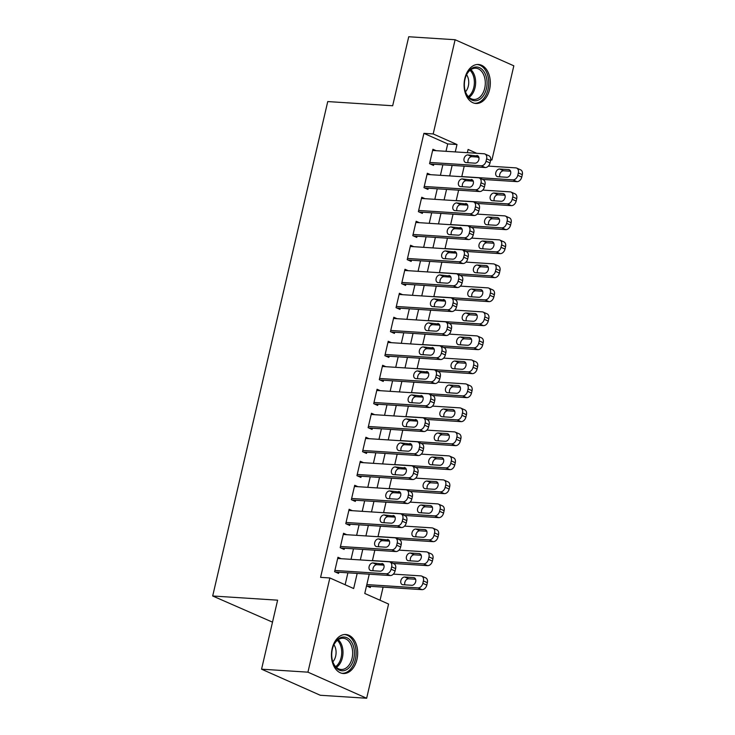 <?xml version="1.0" encoding="UTF-8"?>
<svg xmlns="http://www.w3.org/2000/svg" width="735" height="735" viewBox="0 0 735 735"><rect width="100%" height="100%" fill="white"/><g stroke="black" fill="none" stroke-linecap="round" stroke-linejoin="round"><path stroke-width="1.1" d="M332.183 648.509A19.533 13.092 -86.3 0 1 345.817 634.516A19.533 13.092 -86.3 0 1 356.934 659.506A19.533 13.092 -86.3 0 1 343.3 673.499A19.533 13.092 -86.3 0 1 332.183 648.509M464.832 78.48A19.533 13.092 -86.3 0 1 478.467 64.487A19.533 13.092 -86.3 0 1 489.583 89.477A19.533 13.092 -86.3 0 1 475.949 103.479A19.533 13.092 -86.3 0 1 464.832 78.48M272.501 622.15L212.691 595.993L327.746 101.568L392.674 105.757L408.733 36.75L455.112 39.736L513.829 65.819L491.908 160.028L490.723 159.504M490.686 159.945L491.908 160.028M380.05 600.256L383.1 587.146M369.255 574.191L364.771 593.467L388.576 604.041L366.655 698.25L307.937 672.167L329.859 577.958L353.664 588.533L357.182 573.419M307.937 672.167L261.559 669.181L320.276 695.264L366.655 698.25M341.159 558.701L337.953 557.277L334.6 571.674L338.569 573.438L338.853 572.234M346.745 534.694L343.539 533.27L340.186 547.676L344.155 549.431L344.439 548.236M352.331 510.696L349.125 509.272L345.772 523.669L349.741 525.433L350.016 524.239M357.917 486.699L354.711 485.275L351.358 499.671L355.327 501.435L355.602 500.232M363.503 462.692L360.297 461.268L356.944 475.674L360.913 477.428L361.188 476.234M369.089 438.694L365.883 437.27L362.53 451.667L366.499 453.431L366.774 452.227M374.675 414.696L371.469 413.263L368.116 427.669L372.085 429.433L372.36 428.229M380.261 390.689L377.055 389.265L373.702 403.671L377.671 405.426L377.946 404.232M385.847 366.691L382.632 365.267L379.288 379.664L383.257 381.428L383.532 380.225M391.424 342.685L388.218 341.26L384.874 355.666L388.833 357.43L389.118 356.227M397.01 318.687L393.804 317.263L390.46 331.66L394.419 333.424L394.704 332.229M402.596 294.689L399.39 293.265L396.036 307.662L400.005 309.426L400.29 308.222M408.182 270.682L404.976 269.258L401.622 283.664L405.591 285.428L405.876 284.224M413.768 246.684L410.562 245.26L407.208 259.657L411.177 261.421L411.462 260.227M419.354 222.687L416.148 221.263L412.794 235.659L416.763 237.423L417.039 236.22M424.94 198.68L421.734 197.256L418.38 211.662L422.349 213.416L422.625 212.222M430.526 174.682L427.32 173.258L423.966 187.655L427.935 189.419L428.211 188.224M478.99 157.814L477.226 157.024M366.544 585.859L370.311 587.541L370.587 586.337M445.998 151.318L447.716 143.922L423.911 133.347L320.589 577.361L329.859 577.958M345.128 584.748L347.903 572.822M351.045 559.335L353.489 548.815M356.631 535.337L359.075 524.818M362.217 511.33L364.661 500.82M367.803 487.333L370.247 476.813M373.389 463.335L375.833 452.815M378.975 439.328L381.419 428.817M384.561 415.33L387.005 404.81M390.138 391.323L392.591 380.813M395.724 367.325L398.177 356.815M401.31 343.328L403.763 332.808M406.896 319.321L409.349 308.81M412.482 295.323L414.926 284.803M418.068 271.325L420.512 260.806M423.654 247.318L426.098 236.808M429.24 223.321L431.684 212.801M434.826 199.323L437.27 188.803M440.412 175.316L442.856 164.805M436.112 150.684L432.906 149.26L429.552 163.657L433.521 165.421L433.797 164.217M261.559 669.181L277.619 600.173L212.691 595.993M423.911 133.347L433.191 133.945L455.112 39.736M455.268 151.915L456.995 144.519L433.191 133.945M360.325 559.932L362.768 549.413M365.911 535.934L368.354 525.415M371.487 511.928L373.94 501.417M377.073 487.93L379.526 477.41M382.659 463.932L385.112 453.412M388.245 439.925L390.698 429.415M393.831 415.927L396.275 405.408M399.417 391.92L401.861 381.41M405.003 367.923L407.447 357.412M410.589 343.925L413.033 333.405M416.175 319.918L418.619 309.407M421.761 295.92L424.205 285.4M427.347 271.922L429.791 261.403M432.924 247.915L435.377 237.405M438.51 223.918L440.963 213.398M444.096 199.92L446.549 189.4M449.682 175.913L452.135 165.403M476.758 153.303L468.103 149.453L467.35 152.696M464.208 166.174L461.764 176.694M458.622 190.181L456.178 200.692M453.036 214.179L450.592 224.699M447.45 238.177L445.006 248.696M441.864 262.184L439.42 272.694M436.278 286.181L433.834 296.701M430.701 310.179L428.248 320.699M425.115 334.186L422.662 344.697M419.529 358.184L417.076 368.704M413.943 382.191L411.49 392.701M408.357 406.189L405.913 416.699M402.771 430.186L400.327 440.706M397.185 454.193L394.741 464.704M391.599 478.191L389.155 488.711M386.013 502.189L383.569 512.708M380.427 526.196L377.983 536.706M374.841 550.193L372.397 560.713M447.716 143.922L456.995 144.519M432.621 150.454L484.007 153.762A5.007 3.611 -66 0 1 484.925 153.992A5.007 3.611 -66 0 1 486.607 158.806L486.046 161.204A5.007 3.611 -66 0 1 481.214 165.77L429.828 162.453M430.315 163.997L485.183 167.525L481.214 165.77M476.831 155.498A4.006 2.885 114 0 1 477.566 155.673A4.006 2.885 114 0 1 478.761 160.019A4.006 2.885 114 0 1 475.04 163.179L466.137 162.6A4.006 2.885 114 0 1 465.402 162.426A4.006 2.885 114 0 1 464.208 158.071A4.006 2.885 114 0 1 467.929 154.92L478.182 156.096M468.103 162.729A4.006 2.885 114 0 1 468.728 158.668A4.006 2.885 114 0 1 471.888 156.684L478.825 157.134M484.925 153.992L488.894 155.746A5.007 3.611 114 0 1 490.567 160.57L490.015 162.968A5.007 3.611 114 0 1 485.183 167.525M482.546 179.413L516.925 181.628A5.007 3.611 114 0 0 521.749 177.071L522.309 174.664A5.007 3.611 114 0 0 520.637 169.849L516.668 168.085A5.007 3.611 -66 0 0 515.75 167.865L488.334 166.101M516.668 168.085A5.007 3.611 -66 0 1 518.34 172.909L517.78 175.307A5.007 3.611 -66 0 1 512.957 179.864L461.791 176.575M510.568 171.227L503.631 170.786A4.006 2.885 -66 0 0 500.462 172.762A4.006 2.885 -66 0 0 499.846 176.832M508.565 169.592L499.662 169.022A4.006 2.885 -66 0 0 495.941 172.174A4.006 2.885 -66 0 0 497.145 176.529A4.006 2.885 -66 0 0 497.88 176.703L506.782 177.273A4.006 2.885 -66 0 0 510.503 174.121A4.006 2.885 -66 0 0 509.3 169.776A4.006 2.885 -66 0 0 508.565 169.592L509.925 170.198M465.007 79.123A16.905 11.328 -86.3 0 1 465.99 75.971A16.905 11.328 -86.3 0 1 480.552 68.245A16.905 11.328 -86.3 0 1 486.432 88.641A16.905 11.328 -86.3 0 1 475.784 100.741A16.905 11.328 -86.3 0 1 465.053 90.488A16.905 11.328 -86.3 0 1 465.007 79.123M464.979 90.203A15.655 10.492 93.7 0 0 473.79 99.445A15.655 10.492 93.7 0 0 484.714 88.237A15.655 10.492 93.7 0 0 475.802 68.208A15.655 10.492 93.7 0 0 465.88 76.238M465.475 91.801A11.144 7.469 93.7 0 0 468.314 86.087A11.144 7.469 93.7 0 0 466.578 74.722M474.479 103.258A19.413 13.009 93.7 0 0 488.022 89.348A19.413 13.009 93.7 0 0 476.978 64.515M340.985 637.502A16.905 11.328 -86.3 0 1 354.233 649.933A16.905 11.328 -86.3 0 1 345.165 670.32A16.905 11.328 -86.3 0 1 332.404 660.508A16.905 11.328 -86.3 0 1 333.341 645.991A16.905 11.328 -86.3 0 1 340.985 637.502M332.33 660.232A15.655 10.492 93.7 0 0 341.141 669.475A15.655 10.492 93.7 0 0 344.081 669.043A15.655 10.492 93.7 0 0 352.653 652.331A15.655 10.492 93.7 0 0 343.153 638.228A15.655 10.492 93.7 0 0 340.213 638.66A15.655 10.492 93.7 0 0 333.231 646.267M332.836 661.822A11.144 7.469 93.7 0 0 333.929 644.751M341.83 673.278A19.413 13.009 93.7 0 0 345.478 672.755A19.413 13.009 93.7 0 0 356.098 652.028A19.413 13.009 93.7 0 0 344.329 634.544M427.035 174.452L478.421 177.769A5.007 3.611 -66 0 1 479.339 177.989A5.007 3.611 -66 0 1 481.021 182.804L480.46 185.202A5.007 3.611 -66 0 1 475.637 189.768L424.242 186.46M424.729 187.995L479.597 191.532L475.637 189.768M471.245 179.496A4.006 2.885 114 0 1 471.98 179.671A4.006 2.885 114 0 1 473.175 184.026A4.006 2.885 114 0 1 469.454 187.177L460.551 186.607A4.006 2.885 114 0 1 459.816 186.424A4.006 2.885 114 0 1 458.622 182.078A4.006 2.885 114 0 1 462.343 178.927L472.605 180.103M462.517 186.727A4.006 2.885 114 0 1 463.142 182.666A4.006 2.885 114 0 1 466.312 180.681L473.239 181.132M479.339 177.989L483.308 179.753A5.007 3.611 114 0 1 484.99 184.568L484.429 186.966A5.007 3.611 114 0 1 479.597 191.532M421.449 198.459L472.844 201.767A5.007 3.611 -66 0 1 473.753 201.987A5.007 3.611 -66 0 1 475.435 206.811L474.874 209.209A5.007 3.611 -66 0 1 470.051 213.766L418.665 210.458M419.143 211.992L474.011 215.53L470.051 213.766M465.659 203.494A4.006 2.885 114 0 1 466.394 203.678A4.006 2.885 114 0 1 467.589 208.023A4.006 2.885 114 0 1 463.868 211.175L454.965 210.605A4.006 2.885 114 0 1 454.23 210.43A4.006 2.885 114 0 1 453.036 206.076A4.006 2.885 114 0 1 456.757 202.924L467.019 204.1M456.94 210.734A4.006 2.885 114 0 1 457.556 206.664A4.006 2.885 114 0 1 460.726 204.688L467.653 205.129M473.753 201.987L477.722 203.751A5.007 3.611 114 0 1 479.404 208.565L478.843 210.973A5.007 3.611 114 0 1 474.011 215.53M415.872 222.457L467.258 225.764A5.007 3.611 -66 0 1 468.167 225.994A5.007 3.611 -66 0 1 469.849 230.808L469.288 233.206A5.007 3.611 -66 0 1 464.465 237.773L413.079 234.456M413.557 235.999L468.434 239.527L464.465 237.773M460.073 227.501A4.006 2.885 114 0 1 460.808 227.675A4.006 2.885 114 0 1 462.003 232.03A4.006 2.885 114 0 1 458.291 235.182L449.379 234.603A4.006 2.885 114 0 1 448.653 234.428A4.006 2.885 114 0 1 447.45 230.073A4.006 2.885 114 0 1 451.171 226.922L461.433 228.098M451.354 234.731A4.006 2.885 114 0 1 451.97 230.671A4.006 2.885 114 0 1 455.14 228.686L462.076 229.136M468.167 225.994L472.136 227.758A5.007 3.611 114 0 1 473.818 232.572L473.257 234.97A5.007 3.611 114 0 1 468.434 239.527M410.286 246.464L461.672 249.771A5.007 3.611 -66 0 1 462.581 249.992A5.007 3.611 -66 0 1 464.263 254.806L463.702 257.213A5.007 3.611 -66 0 1 458.879 261.77L407.493 258.463M407.971 259.997L462.848 263.534L458.879 261.77M454.487 251.499A4.006 2.885 114 0 1 455.222 251.682A4.006 2.885 114 0 1 456.426 256.028A4.006 2.885 114 0 1 452.705 259.179L443.793 258.61A4.006 2.885 114 0 1 443.067 258.426A4.006 2.885 114 0 1 441.864 254.08A4.006 2.885 114 0 1 445.585 250.929L455.847 252.105M445.768 258.729A4.006 2.885 114 0 1 446.384 254.668A4.006 2.885 114 0 1 449.554 252.693L456.49 253.134M462.581 249.992L466.55 251.756A5.007 3.611 114 0 1 468.232 256.57L467.671 258.968A5.007 3.611 114 0 1 462.848 263.534M476.969 203.42L511.339 205.635A5.007 3.611 114 0 0 516.163 201.068L516.723 198.671A5.007 3.611 114 0 0 515.051 193.856L511.082 192.092A5.007 3.611 -66 0 0 510.163 191.863L482.748 190.099M511.082 192.092A5.007 3.611 -66 0 1 512.754 196.906L512.203 199.304A5.007 3.611 -66 0 1 507.37 203.871L456.205 200.572M504.982 195.234L498.045 194.784A4.006 2.885 -66 0 0 494.875 196.769A4.006 2.885 -66 0 0 494.26 200.83M502.979 193.599L494.076 193.02A4.006 2.885 -66 0 0 490.355 196.172A4.006 2.885 -66 0 0 491.559 200.526A4.006 2.885 -66 0 0 492.294 200.701L501.196 201.28A4.006 2.885 -66 0 0 504.917 198.128A4.006 2.885 -66 0 0 503.714 193.774A4.006 2.885 -66 0 0 502.979 193.599L504.339 194.196M471.383 227.418L505.753 229.632A5.007 3.611 114 0 0 510.577 225.066L511.137 222.668A5.007 3.611 114 0 0 509.465 217.854L505.496 216.09A5.007 3.611 -66 0 0 504.578 215.869L477.162 214.105M505.496 216.09A5.007 3.611 -66 0 1 507.168 220.904L506.617 223.311A5.007 3.611 -66 0 1 501.784 227.868L450.619 224.57M499.396 219.232L492.459 218.791A4.006 2.885 -66 0 0 489.299 220.766A4.006 2.885 -66 0 0 488.674 224.827M497.402 217.597L488.49 217.027A4.006 2.885 -66 0 0 484.769 220.178A4.006 2.885 -66 0 0 485.973 224.524A4.006 2.885 -66 0 0 486.708 224.708L495.611 225.277A4.006 2.885 -66 0 0 499.331 222.126A4.006 2.885 -66 0 0 498.128 217.78A4.006 2.885 -66 0 0 497.402 217.597L498.753 218.203M465.797 251.416L500.167 253.63A5.007 3.611 114 0 0 505 249.073L505.551 246.675A5.007 3.611 114 0 0 503.879 241.852L499.91 240.088A5.007 3.611 -66 0 0 498.991 239.867L471.576 238.103M499.91 240.088A5.007 3.611 -66 0 1 501.592 244.911L501.031 247.309A5.007 3.611 -66 0 1 496.199 251.866L445.033 248.577M493.81 243.239L486.873 242.789A4.006 2.885 -66 0 0 483.713 244.764A4.006 2.885 -66 0 0 483.088 248.834M491.816 241.594L482.904 241.025A4.006 2.885 -66 0 0 479.183 244.176A4.006 2.885 -66 0 0 480.387 248.531A4.006 2.885 -66 0 0 481.122 248.706L490.024 249.275A4.006 2.885 -66 0 0 493.745 246.124A4.006 2.885 -66 0 0 492.542 241.778A4.006 2.885 -66 0 0 491.816 241.594L493.167 242.201M460.211 275.423L494.582 277.637A5.007 3.611 114 0 0 499.414 273.071L499.965 270.673A5.007 3.611 114 0 0 498.293 265.859L494.324 264.095A5.007 3.611 -66 0 0 493.405 263.874L465.99 262.101M494.324 264.095A5.007 3.611 -66 0 1 496.006 268.909L495.445 271.307A5.007 3.611 -66 0 1 490.612 275.873L439.447 272.575M488.224 267.237L481.287 266.787A4.006 2.885 -66 0 0 478.127 268.771A4.006 2.885 -66 0 0 477.502 272.832M486.23 265.601L477.327 265.023A4.006 2.885 -66 0 0 473.606 268.183A4.006 2.885 -66 0 0 474.801 272.529A4.006 2.885 -66 0 0 475.536 272.703L484.438 273.282A4.006 2.885 -66 0 0 488.159 270.131A4.006 2.885 -66 0 0 486.965 265.776A4.006 2.885 -66 0 0 486.23 265.601L487.581 266.199M404.7 270.462L456.086 273.769A5.007 3.611 -66 0 1 457.005 273.99A5.007 3.611 -66 0 1 458.677 278.813L458.116 281.211A5.007 3.611 -66 0 1 453.293 285.768L401.907 282.46M402.385 284.004L457.262 287.532L453.293 285.768M448.901 275.496A4.006 2.885 114 0 1 449.636 275.68A4.006 2.885 114 0 1 450.84 280.026A4.006 2.885 114 0 1 447.119 283.177L438.207 282.608A4.006 2.885 114 0 1 437.481 282.433A4.006 2.885 114 0 1 436.278 278.078A4.006 2.885 114 0 1 439.999 274.927L450.261 276.103M440.182 282.736A4.006 2.885 114 0 1 440.798 278.666A4.006 2.885 114 0 1 443.968 276.691L450.904 277.141M457.005 273.99L460.964 275.754A5.007 3.611 114 0 1 462.646 280.577L462.085 282.975A5.007 3.611 114 0 1 457.262 287.532M454.625 299.421L488.995 301.635A5.007 3.611 114 0 0 493.828 297.069L494.389 294.671A5.007 3.611 114 0 0 492.707 289.856L488.738 288.092A5.007 3.611 -66 0 0 487.82 287.872L460.404 286.108M488.738 288.092A5.007 3.611 -66 0 1 490.42 292.907L489.859 295.314A5.007 3.611 -66 0 1 485.026 299.871L433.861 296.572M482.638 291.235L475.701 290.794A4.006 2.885 -66 0 0 472.541 292.769A4.006 2.885 -66 0 0 471.916 296.839M480.644 289.599L471.741 289.03A4.006 2.885 -66 0 0 468.02 292.181A4.006 2.885 -66 0 0 469.215 296.527A4.006 2.885 -66 0 0 469.95 296.71L478.853 297.28A4.006 2.885 -66 0 0 482.573 294.129A4.006 2.885 -66 0 0 481.379 289.783A4.006 2.885 -66 0 0 480.644 289.599L482.004 290.206M399.114 294.459L450.5 297.776A5.007 3.611 -66 0 1 451.419 297.997A5.007 3.611 -66 0 1 453.091 302.811L452.53 305.209A5.007 3.611 -66 0 1 447.707 309.775L396.321 306.458M396.799 308.002L451.676 311.539L447.707 309.775M443.315 299.503A4.006 2.885 114 0 1 444.05 299.678A4.006 2.885 114 0 1 445.254 304.033A4.006 2.885 114 0 1 441.533 307.184L432.63 306.605A4.006 2.885 114 0 1 431.895 306.431A4.006 2.885 114 0 1 430.692 302.085A4.006 2.885 114 0 1 434.413 298.925L444.675 300.1M434.596 306.734A4.006 2.885 114 0 1 435.212 302.673A4.006 2.885 114 0 1 438.382 300.688L445.318 301.139M451.419 297.997L455.378 299.761A5.007 3.611 114 0 1 457.06 304.575L456.499 306.973A5.007 3.611 114 0 1 451.676 311.539M449.039 323.418L483.409 325.633A5.007 3.611 114 0 0 488.242 321.076L488.803 318.678A5.007 3.611 114 0 0 487.121 313.854L483.152 312.099A5.007 3.611 -66 0 0 482.243 311.87L454.818 310.106M483.152 312.099A5.007 3.611 -66 0 1 484.834 316.914L484.273 319.312A5.007 3.611 -66 0 1 479.45 323.869L428.275 320.579M477.052 315.241L470.124 314.791A4.006 2.885 -66 0 0 466.955 316.767A4.006 2.885 -66 0 0 466.33 320.837M475.058 313.606L466.155 313.027A4.006 2.885 -66 0 0 462.434 316.179A4.006 2.885 -66 0 0 463.629 320.534A4.006 2.885 -66 0 0 464.364 320.708L473.267 321.287A4.006 2.885 -66 0 0 476.987 318.126A4.006 2.885 -66 0 0 475.793 313.781A4.006 2.885 -66 0 0 475.058 313.606L476.418 314.203M393.528 318.466L444.914 321.774A5.007 3.611 -66 0 1 445.833 321.994A5.007 3.611 -66 0 1 447.505 326.809L446.944 329.216A5.007 3.611 -66 0 1 442.121 333.773L390.735 330.465M391.213 332L446.09 335.537L442.121 333.773M437.729 323.501A4.006 2.885 114 0 1 438.464 323.685A4.006 2.885 114 0 1 439.668 328.031A4.006 2.885 114 0 1 435.947 331.182L427.044 330.612A4.006 2.885 114 0 1 426.309 330.428A4.006 2.885 114 0 1 425.106 326.083A4.006 2.885 114 0 1 428.827 322.931L439.089 324.107M429.01 330.741A4.006 2.885 114 0 1 429.626 326.671A4.006 2.885 114 0 1 432.796 324.695L439.732 325.136M445.833 321.994L449.802 323.758A5.007 3.611 114 0 1 451.474 328.573L450.913 330.971A5.007 3.611 114 0 1 446.09 335.537M443.453 347.425L477.824 349.639A5.007 3.611 114 0 0 482.656 345.073L483.217 342.675A5.007 3.611 114 0 0 481.535 337.861L477.566 336.097A5.007 3.611 -66 0 0 476.657 335.877L449.232 334.103M477.566 336.097A5.007 3.611 -66 0 1 479.248 340.911L478.687 343.309A5.007 3.611 -66 0 1 473.864 347.875L422.689 344.577M471.475 339.239L464.538 338.789A4.006 2.885 -66 0 0 461.369 340.774A4.006 2.885 -66 0 0 460.753 344.834M469.472 337.604L460.569 337.025A4.006 2.885 -66 0 0 456.848 340.186A4.006 2.885 -66 0 0 458.043 344.531A4.006 2.885 -66 0 0 458.778 344.706L467.68 345.285A4.006 2.885 -66 0 0 471.401 342.133A4.006 2.885 -66 0 0 470.207 337.778A4.006 2.885 -66 0 0 469.472 337.604L470.832 338.21M387.942 342.464L439.328 345.772A5.007 3.611 -66 0 1 440.247 346.001A5.007 3.611 -66 0 1 441.919 350.815L441.367 353.213A5.007 3.611 -66 0 1 436.535 357.77L385.149 354.463M385.627 356.006L440.504 359.534L436.535 357.77M432.143 347.508A4.006 2.885 114 0 1 432.878 347.683A4.006 2.885 114 0 1 434.082 352.028A4.006 2.885 114 0 1 430.361 355.189L421.458 354.61A4.006 2.885 114 0 1 420.723 354.435A4.006 2.885 114 0 1 419.52 350.081A4.006 2.885 114 0 1 423.241 346.929L433.503 348.105M423.424 354.739A4.006 2.885 114 0 1 424.04 350.668A4.006 2.885 114 0 1 427.21 348.693L434.146 349.143M440.247 346.001L444.216 347.756A5.007 3.611 114 0 1 445.888 352.579L445.327 354.977A5.007 3.611 114 0 1 440.504 359.534M437.867 371.423L472.247 373.637A5.007 3.611 114 0 0 477.07 369.08L477.631 366.673A5.007 3.611 114 0 0 475.949 361.859L471.98 360.095A5.007 3.611 -66 0 0 471.071 359.874L443.646 358.11M471.98 360.095A5.007 3.611 -66 0 1 473.662 364.909L473.101 367.316A5.007 3.611 -66 0 1 468.278 371.873L417.103 368.575M465.889 363.237L458.952 362.796A4.006 2.885 -66 0 0 455.783 364.771A4.006 2.885 -66 0 0 455.167 368.841M463.886 361.602L454.983 361.032A4.006 2.885 -66 0 0 451.262 364.183A4.006 2.885 -66 0 0 452.466 368.529A4.006 2.885 -66 0 0 453.192 368.713L462.104 369.282A4.006 2.885 -66 0 0 465.825 366.131A4.006 2.885 -66 0 0 464.621 361.785A4.006 2.885 -66 0 0 463.886 361.602L465.246 362.208M382.356 366.462L433.742 369.779A5.007 3.611 -66 0 1 434.661 369.999A5.007 3.611 -66 0 1 436.333 374.813L435.781 377.211A5.007 3.611 -66 0 1 430.949 381.777L379.563 378.47M380.05 380.004L434.918 383.541L430.949 381.777M426.566 371.506A4.006 2.885 114 0 1 427.292 371.68A4.006 2.885 114 0 1 428.496 376.035A4.006 2.885 114 0 1 424.775 379.187L415.872 378.608A4.006 2.885 114 0 1 415.137 378.433A4.006 2.885 114 0 1 413.934 374.087A4.006 2.885 114 0 1 417.655 370.927L427.917 372.112M417.838 378.736A4.006 2.885 114 0 1 418.463 374.675A4.006 2.885 114 0 1 421.624 372.691L428.56 373.141M434.661 369.999L438.63 371.763A5.007 3.611 114 0 1 440.302 376.577L439.741 378.975A5.007 3.611 114 0 1 434.918 383.541M432.281 395.421L466.661 397.635A5.007 3.611 114 0 0 471.484 393.078L472.045 390.68A5.007 3.611 114 0 0 470.363 385.857L466.403 384.102A5.007 3.611 -66 0 0 465.485 383.872L438.06 382.108M466.403 384.102A5.007 3.611 -66 0 1 468.076 388.916L467.515 391.314A5.007 3.611 -66 0 1 462.692 395.88L411.526 392.582M460.303 387.244L453.366 386.794A4.006 2.885 -66 0 0 450.197 388.778A4.006 2.885 -66 0 0 449.581 392.839M458.3 385.609L449.397 385.03A4.006 2.885 -66 0 0 445.676 388.181A4.006 2.885 -66 0 0 446.88 392.536A4.006 2.885 -66 0 0 447.606 392.71L456.518 393.289A4.006 2.885 -66 0 0 460.239 390.129A4.006 2.885 -66 0 0 459.035 385.783A4.006 2.885 -66 0 0 458.3 385.609L459.66 386.206M376.77 390.469L428.156 393.776A5.007 3.611 -66 0 1 429.075 393.997A5.007 3.611 -66 0 1 430.747 398.811L430.195 401.218A5.007 3.611 -66 0 1 425.363 405.775L373.977 402.468M374.464 404.002L429.332 407.539L425.363 405.775M420.98 395.503A4.006 2.885 114 0 1 421.706 395.687A4.006 2.885 114 0 1 422.91 400.033A4.006 2.885 114 0 1 419.189 403.184L410.286 402.615A4.006 2.885 114 0 1 409.551 402.431A4.006 2.885 114 0 1 408.348 398.085A4.006 2.885 114 0 1 412.069 394.934L422.331 396.11M412.252 402.743A4.006 2.885 114 0 1 412.877 398.673A4.006 2.885 114 0 1 416.038 396.698L422.974 397.139M429.075 393.997L433.044 395.761A5.007 3.611 114 0 1 434.716 400.575L434.164 402.982A5.007 3.611 114 0 1 429.332 407.539M426.695 419.428L461.075 421.642A5.007 3.611 114 0 0 465.898 417.076L466.459 414.678A5.007 3.611 114 0 0 464.777 409.864L460.817 408.1A5.007 3.611 -66 0 0 459.899 407.879L432.474 406.106M460.817 408.1A5.007 3.611 -66 0 1 462.49 412.914L461.929 415.312A5.007 3.611 -66 0 1 457.106 419.878L405.94 416.58M454.717 411.242L447.78 410.791A4.006 2.885 -66 0 0 444.611 412.776A4.006 2.885 -66 0 0 443.995 416.837M452.714 409.606L443.811 409.037A4.006 2.885 -66 0 0 440.09 412.188A4.006 2.885 -66 0 0 441.294 416.534A4.006 2.885 -66 0 0 442.029 416.717L450.932 417.287A4.006 2.885 -66 0 0 454.653 414.136A4.006 2.885 -66 0 0 453.449 409.781A4.006 2.885 -66 0 0 452.714 409.606L454.074 410.213M371.184 414.466L422.57 417.774A5.007 3.611 -66 0 1 423.489 418.004A5.007 3.611 -66 0 1 425.17 422.818L424.61 425.216A5.007 3.611 -66 0 1 419.777 429.782L368.391 426.465M368.878 428.009L423.746 431.537L419.777 429.782M415.394 419.51A4.006 2.885 114 0 1 416.129 419.685A4.006 2.885 114 0 1 417.324 424.031A4.006 2.885 114 0 1 413.603 427.191L404.7 426.612A4.006 2.885 114 0 1 403.965 426.438A4.006 2.885 114 0 1 402.771 422.083A4.006 2.885 114 0 1 406.492 418.932L416.745 420.108M406.666 426.741A4.006 2.885 114 0 1 407.291 422.68A4.006 2.885 114 0 1 410.452 420.696L417.388 421.146M423.489 418.004L427.458 419.758A5.007 3.611 114 0 1 429.13 424.582L428.579 426.98A5.007 3.611 114 0 1 423.746 431.537M421.109 443.425L455.489 445.64A5.007 3.611 114 0 0 460.312 441.083L460.873 438.676A5.007 3.611 114 0 0 459.2 433.861L455.231 432.097A5.007 3.611 -66 0 0 454.313 431.877L426.888 430.113M455.231 432.097A5.007 3.611 -66 0 1 456.904 436.921L456.343 439.319A5.007 3.611 -66 0 1 451.52 443.876L400.354 440.577M449.131 435.239L442.194 434.798A4.006 2.885 -66 0 0 439.025 436.774A4.006 2.885 -66 0 0 438.409 440.844M447.128 433.604L438.225 433.034A4.006 2.885 -66 0 0 434.504 436.186A4.006 2.885 -66 0 0 435.708 440.531A4.006 2.885 -66 0 0 436.443 440.715L445.346 441.285A4.006 2.885 -66 0 0 449.067 438.133A4.006 2.885 -66 0 0 447.863 433.788A4.006 2.885 -66 0 0 447.128 433.604L448.488 434.21M365.598 438.464L416.984 441.781A5.007 3.611 -66 0 1 417.903 442.001A5.007 3.611 -66 0 1 419.584 446.816L419.023 449.214A5.007 3.611 -66 0 1 414.191 453.78L362.805 450.472M363.292 452.007L418.16 455.544L414.191 453.78M409.808 443.508A4.006 2.885 114 0 1 410.543 443.683A4.006 2.885 114 0 1 411.738 448.038A4.006 2.885 114 0 1 408.017 451.189L399.114 450.619A4.006 2.885 114 0 1 398.379 450.436A4.006 2.885 114 0 1 397.185 446.09A4.006 2.885 114 0 1 400.906 442.939L411.159 444.115M401.08 450.739A4.006 2.885 114 0 1 401.705 446.678A4.006 2.885 114 0 1 404.866 444.693L411.802 445.144M417.903 442.001L421.872 443.765A5.007 3.611 114 0 1 423.544 448.58L422.992 450.978A5.007 3.611 114 0 1 418.16 455.544M415.523 467.423L449.903 469.637A5.007 3.611 114 0 0 454.726 465.08L455.287 462.683A5.007 3.611 114 0 0 453.614 457.868L449.645 456.104A5.007 3.611 -66 0 0 448.727 455.875L421.311 454.111M449.645 456.104A5.007 3.611 -66 0 1 451.318 460.918L450.766 463.316A5.007 3.611 -66 0 1 445.934 467.883L394.768 464.584M443.545 459.246L436.608 458.796A4.006 2.885 -66 0 0 433.439 460.781A4.006 2.885 -66 0 0 432.823 464.842M441.542 457.611L432.639 457.032A4.006 2.885 -66 0 0 428.918 460.183A4.006 2.885 -66 0 0 430.122 464.538A4.006 2.885 -66 0 0 430.857 464.713L439.76 465.292A4.006 2.885 -66 0 0 443.481 462.14A4.006 2.885 -66 0 0 442.277 457.786A4.006 2.885 -66 0 0 441.542 457.611L442.902 458.208M360.012 462.471L411.398 465.779A5.007 3.611 -66 0 1 412.317 465.999A5.007 3.611 -66 0 1 413.998 470.823L413.438 473.221A5.007 3.611 -66 0 1 408.614 477.778L357.219 474.47M357.706 476.004L412.574 479.542L408.614 477.778M404.222 467.506A4.006 2.885 114 0 1 404.957 467.69A4.006 2.885 114 0 1 406.152 472.035A4.006 2.885 114 0 1 402.431 475.187L393.528 474.617A4.006 2.885 114 0 1 392.793 474.433A4.006 2.885 114 0 1 391.599 470.088A4.006 2.885 114 0 1 395.32 466.936L405.582 468.112M395.494 474.746A4.006 2.885 114 0 1 396.119 470.676A4.006 2.885 114 0 1 399.289 468.7L406.216 469.141M412.317 465.999L416.286 467.763A5.007 3.611 114 0 1 417.967 472.577L417.406 474.985A5.007 3.611 114 0 1 412.574 479.542M409.946 491.43L444.317 493.644A5.007 3.611 114 0 0 449.14 489.078L449.701 486.68A5.007 3.611 114 0 0 448.028 481.866L444.059 480.102A5.007 3.611 -66 0 0 443.141 479.882L415.725 478.117M444.059 480.102A5.007 3.611 -66 0 1 445.732 484.916L445.18 487.314A5.007 3.611 -66 0 1 440.348 491.88L389.183 488.582M437.959 483.244L431.022 482.794A4.006 2.885 -66 0 0 427.853 484.778A4.006 2.885 -66 0 0 427.237 488.839M435.965 481.609L427.053 481.039A4.006 2.885 -66 0 0 423.332 484.19A4.006 2.885 -66 0 0 424.536 488.536A4.006 2.885 -66 0 0 425.271 488.72L434.174 489.289A4.006 2.885 -66 0 0 437.895 486.138A4.006 2.885 -66 0 0 436.691 481.783A4.006 2.885 -66 0 0 435.965 481.609L437.316 482.215M354.435 486.469L405.821 489.776A5.007 3.611 -66 0 1 406.731 490.006A5.007 3.611 -66 0 1 408.412 494.82L407.851 497.218A5.007 3.611 -66 0 1 403.028 501.784L351.642 498.468M352.12 500.011L406.988 503.539L403.028 501.784M398.636 491.513A4.006 2.885 114 0 1 399.371 491.687A4.006 2.885 114 0 1 400.566 496.033A4.006 2.885 114 0 1 396.845 499.194L387.942 498.615A4.006 2.885 114 0 1 387.207 498.44A4.006 2.885 114 0 1 386.013 494.085A4.006 2.885 114 0 1 389.734 490.934L399.996 492.11M389.917 498.743A4.006 2.885 114 0 1 390.533 494.683A4.006 2.885 114 0 1 393.703 492.698L400.639 493.148M406.731 490.006L410.7 491.761A5.007 3.611 114 0 1 412.381 496.584L411.82 498.982A5.007 3.611 114 0 1 406.988 503.539M404.36 515.428L438.731 517.642A5.007 3.611 114 0 0 443.563 513.085L444.115 510.678A5.007 3.611 114 0 0 442.442 505.864L438.473 504.1A5.007 3.611 -66 0 0 437.555 503.879L410.139 502.115M438.473 504.1A5.007 3.611 -66 0 1 440.146 508.923L439.594 511.321A5.007 3.611 -66 0 1 434.762 515.878L383.596 512.589M432.373 507.242L425.436 506.801A4.006 2.885 -66 0 0 422.276 508.776A4.006 2.885 -66 0 0 421.651 512.846M430.379 505.607L421.467 505.037A4.006 2.885 -66 0 0 417.746 508.188A4.006 2.885 -66 0 0 418.95 512.543A4.006 2.885 -66 0 0 419.685 512.718L428.588 513.287A4.006 2.885 -66 0 0 432.309 510.136A4.006 2.885 -66 0 0 431.105 505.79A4.006 2.885 -66 0 0 430.379 505.607L431.73 506.213M348.849 510.467L400.235 513.783A5.007 3.611 -66 0 1 401.145 514.004A5.007 3.611 -66 0 1 402.826 518.818L402.265 521.216A5.007 3.611 -66 0 1 397.442 525.782L346.056 522.475M346.534 524.009L401.411 527.546L397.442 525.782M393.05 515.511A4.006 2.885 114 0 1 393.785 515.685A4.006 2.885 114 0 1 394.989 520.04A4.006 2.885 114 0 1 391.268 523.191L382.356 522.622A4.006 2.885 114 0 1 381.63 522.438A4.006 2.885 114 0 1 380.427 518.092A4.006 2.885 114 0 1 384.148 514.941L394.41 516.117M384.331 522.741A4.006 2.885 114 0 1 384.947 518.68A4.006 2.885 114 0 1 388.117 516.696L395.053 517.146M401.145 514.004L405.114 515.768A5.007 3.611 114 0 1 406.795 520.582L406.235 522.98A5.007 3.611 114 0 1 401.411 527.546M398.774 539.435L433.145 541.649A5.007 3.611 114 0 0 437.977 537.083L438.529 534.685A5.007 3.611 114 0 0 436.856 529.871L432.887 528.107A5.007 3.611 -66 0 0 431.969 527.877L404.553 526.113M432.887 528.107A5.007 3.611 -66 0 1 434.569 532.921L434.008 535.319A5.007 3.611 -66 0 1 429.176 539.885L378.01 536.587M426.787 531.249L419.85 530.799A4.006 2.885 -66 0 0 416.69 532.783A4.006 2.885 -66 0 0 416.065 536.844M424.793 529.613L415.891 529.035A4.006 2.885 -66 0 0 412.17 532.186A4.006 2.885 -66 0 0 413.364 536.541A4.006 2.885 -66 0 0 414.099 536.715L423.002 537.294A4.006 2.885 -66 0 0 426.723 534.143A4.006 2.885 -66 0 0 425.519 529.788A4.006 2.885 -66 0 0 424.793 529.613L426.144 530.211M343.263 534.474L394.649 537.781A5.007 3.611 -66 0 1 395.568 538.002A5.007 3.611 -66 0 1 397.24 542.825L396.679 545.223A5.007 3.611 -66 0 1 391.856 549.78L340.47 546.472M340.948 548.007L395.825 551.544L391.856 549.78M387.464 539.508A4.006 2.885 114 0 1 388.199 539.692A4.006 2.885 114 0 1 389.403 544.038A4.006 2.885 114 0 1 385.682 547.189L376.77 546.62A4.006 2.885 114 0 1 376.044 546.445A4.006 2.885 114 0 1 374.841 542.09A4.006 2.885 114 0 1 378.562 538.939L388.824 540.115M378.745 546.748A4.006 2.885 114 0 1 379.361 542.678A4.006 2.885 114 0 1 382.531 540.703L389.467 541.144M395.568 538.002L399.528 539.766A5.007 3.611 114 0 1 401.209 544.58L400.648 546.987A5.007 3.611 114 0 1 395.825 551.544M393.188 563.433L427.559 565.647A5.007 3.611 114 0 0 432.391 561.081L432.943 558.683A5.007 3.611 114 0 0 431.27 553.868L427.301 552.104A5.007 3.611 -66 0 0 426.383 551.884L398.967 550.12M427.301 552.104A5.007 3.611 -66 0 1 428.983 556.919L428.422 559.326A5.007 3.611 -66 0 1 423.59 563.883L372.424 560.584M421.201 555.247L414.264 554.806A4.006 2.885 -66 0 0 411.104 556.781A4.006 2.885 -66 0 0 410.479 560.842M419.207 553.611L410.305 553.042A4.006 2.885 -66 0 0 406.584 556.193A4.006 2.885 -66 0 0 407.778 560.539A4.006 2.885 -66 0 0 408.513 560.722L417.416 561.292A4.006 2.885 -66 0 0 421.137 558.141A4.006 2.885 -66 0 0 419.942 553.795A4.006 2.885 -66 0 0 419.207 553.611L420.558 554.218M337.677 558.471L389.063 561.779A5.007 3.611 -66 0 1 389.982 562.009A5.007 3.611 -66 0 1 391.654 566.823L391.094 569.221A5.007 3.611 -66 0 1 386.27 573.787L334.884 570.47M335.362 572.014L390.239 575.542L386.27 573.787M381.878 563.515A4.006 2.885 114 0 1 382.613 563.69A4.006 2.885 114 0 1 383.817 568.045A4.006 2.885 114 0 1 380.096 571.196L371.193 570.617A4.006 2.885 114 0 1 370.458 570.443A4.006 2.885 114 0 1 369.255 566.088A4.006 2.885 114 0 1 372.976 562.937L383.238 564.112M373.159 570.746A4.006 2.885 114 0 1 373.775 566.685A4.006 2.885 114 0 1 376.945 564.7L383.881 565.151M389.982 562.009L393.942 563.773A5.007 3.611 114 0 1 395.623 568.587L395.062 570.985A5.007 3.611 114 0 1 390.239 575.542M367.105 586.117L421.973 589.645A5.007 3.611 114 0 0 426.805 585.088L427.366 582.69A5.007 3.611 114 0 0 425.684 577.866L421.715 576.102A5.007 3.611 -66 0 0 420.797 575.882L393.381 574.118M421.715 576.102A5.007 3.611 -66 0 1 423.397 580.926L422.836 583.324A5.007 3.611 -66 0 1 418.013 587.881L366.838 584.591M415.615 579.254L408.688 578.803A4.006 2.885 -66 0 0 405.518 580.779A4.006 2.885 -66 0 0 404.893 584.849M413.621 577.609L404.719 577.039A4.006 2.885 -66 0 0 400.998 580.191A4.006 2.885 -66 0 0 402.192 584.545A4.006 2.885 -66 0 0 402.927 584.72L411.83 585.29A4.006 2.885 -66 0 0 415.551 582.138A4.006 2.885 -66 0 0 414.356 577.793A4.006 2.885 -66 0 0 413.621 577.609L414.981 578.215M490.567 160.57L486.607 158.806M490.015 162.968L486.046 161.204M467.929 154.92L471.888 156.684M512.957 179.864L516.925 181.628M517.78 175.307L521.749 177.071M518.34 172.909L522.309 174.664M503.631 170.786L499.662 169.022M470.859 69.66A15.655 10.492 -86.3 0 1 475.049 87.612A15.655 10.492 -86.3 0 1 469.068 97.369M468.324 96.634A15.141 10.143 93.7 0 0 473.809 87.41A15.141 10.143 93.7 0 0 470.014 70.294M338.21 639.68A15.655 10.492 -86.3 0 1 342.951 653.902A15.655 10.492 -86.3 0 1 336.419 667.398M335.675 666.663A15.141 10.143 93.7 0 0 341.683 653.819A15.141 10.143 93.7 0 0 337.365 640.314M484.99 184.568L481.021 182.804M484.429 186.966L480.46 185.202M462.343 178.927L466.312 180.681M479.404 208.565L475.435 206.811M478.843 210.973L474.874 209.209M456.757 202.924L460.726 204.688M473.818 232.572L469.849 230.808M473.257 234.97L469.288 233.206M451.171 226.922L455.14 228.686M468.232 256.57L464.263 254.806M467.671 258.968L463.702 257.213M445.585 250.929L449.554 252.693M507.37 203.871L511.339 205.635M512.203 199.304L516.163 201.068M512.754 196.906L516.723 198.671M498.045 194.784L494.076 193.02M501.784 227.868L505.753 229.632M506.617 223.311L510.577 225.066M507.168 220.904L511.137 222.668M492.459 218.791L488.49 217.027M496.199 251.866L500.167 253.63M501.031 247.309L505 249.073M501.592 244.911L505.551 246.675M486.873 242.789L482.904 241.025M490.612 275.873L494.582 277.637M495.445 271.307L499.414 273.071M496.006 268.909L499.965 270.673M481.287 266.787L477.327 265.023M462.646 280.577L458.677 278.813M462.085 282.975L458.116 281.211M439.999 274.927L443.968 276.691M485.026 299.871L488.995 301.635M489.859 295.314L493.828 297.069M490.42 292.907L494.389 294.671M475.701 290.794L471.741 289.03M457.06 304.575L453.091 302.811M456.499 306.973L452.53 305.209M434.413 298.925L438.382 300.688M479.45 323.869L483.409 325.633M484.273 319.312L488.242 321.076M484.834 316.914L488.803 318.678M470.124 314.791L466.155 313.027M451.474 328.573L447.505 326.809M450.913 330.971L446.944 329.216M428.827 322.931L432.796 324.695M473.864 347.875L477.824 349.639M478.687 343.309L482.656 345.073M479.248 340.911L483.217 342.675M464.538 338.789L460.569 337.025M445.888 352.579L441.919 350.815M445.327 354.977L441.367 353.213M423.241 346.929L427.21 348.693M468.278 371.873L472.247 373.637M473.101 367.316L477.07 369.08M473.662 364.909L477.631 366.673M458.952 362.796L454.983 361.032M440.302 376.577L436.333 374.813M439.741 378.975L435.781 377.211M417.655 370.927L421.624 372.691M462.692 395.88L466.661 397.635M467.515 391.314L471.484 393.078M468.076 388.916L472.045 390.68M453.366 386.794L449.397 385.03M434.716 400.575L430.747 398.811M434.164 402.982L430.195 401.218M412.069 394.934L416.038 396.698M457.106 419.878L461.075 421.642M461.929 415.312L465.898 417.076M462.49 412.914L466.459 414.678M447.78 410.791L443.811 409.037M429.13 424.582L425.17 422.818M428.579 426.98L424.61 425.216M406.492 418.932L410.452 420.696M451.52 443.876L455.489 445.64M456.343 439.319L460.312 441.083M456.904 436.921L460.873 438.676M442.194 434.798L438.225 433.034M423.544 448.58L419.584 446.816M422.992 450.978L419.023 449.214M400.906 442.939L404.866 444.693M445.934 467.883L449.903 469.637M450.766 463.316L454.726 465.08M451.318 460.918L455.287 462.683M436.608 458.796L432.639 457.032M417.967 472.577L413.998 470.823M417.406 474.985L413.438 473.221M395.32 466.936L399.289 468.7M440.348 491.88L444.317 493.644M445.18 487.314L449.14 489.078M445.732 484.916L449.701 486.68M431.022 482.794L427.053 481.039M412.381 496.584L408.412 494.82M411.82 498.982L407.851 497.218M389.734 490.934L393.703 492.698M434.762 515.878L438.731 517.642M439.594 511.321L443.563 513.085M440.146 508.923L444.115 510.678M425.436 506.801L421.467 505.037M406.795 520.582L402.826 518.818M406.235 522.98L402.265 521.216M384.148 514.941L388.117 516.696M429.176 539.885L433.145 541.649M434.008 535.319L437.977 537.083M434.569 532.921L438.529 534.685M419.85 530.799L415.891 529.035M401.209 544.58L397.24 542.825M400.648 546.987L396.679 545.223M378.562 538.939L382.531 540.703M423.59 563.883L427.559 565.647M428.422 559.326L432.391 561.081M428.983 556.919L432.943 558.683M414.264 554.806L410.305 553.042M395.623 568.587L391.654 566.823M395.062 570.985L391.094 569.221M372.976 562.937L376.945 564.7M418.013 587.881L421.973 589.645M422.836 583.324L426.805 585.088M423.397 580.926L427.366 582.69M408.688 578.803L404.719 577.039"/></g></svg>
